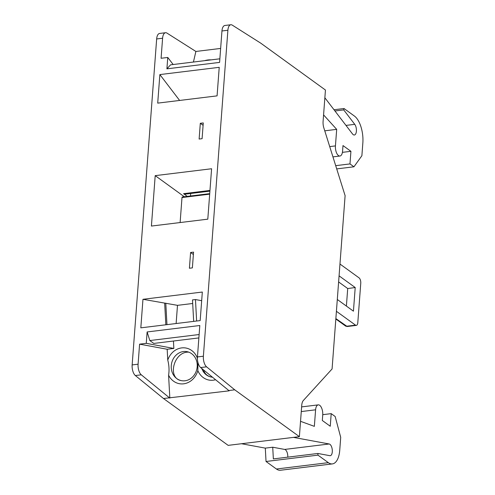 <?xml version="1.0" encoding="UTF-8"?>
<svg xmlns="http://www.w3.org/2000/svg" width="495" height="495" viewBox="0 0 495 495"><rect width="100%" height="100%" fill="white"/><g stroke="black" fill="none" stroke-linecap="round" stroke-linejoin="round"><path stroke-width="0.74" d="M339.966 264.033L359.079 277.881A4.22 1.955 -97 0 1 360.762 283.258L357.805 322.647A4.22 1.955 -97 0 1 356.332 325.394A4.22 1.955 -97 0 1 355.521 325.147L336.414 311.305M190.495 195.995L190.68 193.489M181.597 380.68C166.809 378.663 173.702 351.221 188.762 352.149M211.278 377.054C207.393 376.2 204.769 373.787 203.396 369.802M176.121 323.532L177.495 305.341L192.691 303.485M339.081 275.851L355.212 287.539L347.713 288.536L338.623 281.946M159.86 74.584L219.223 67.326L217.076 95.869L157.713 103.127L159.86 74.584L179.623 100.448M142.962 299.302L202.325 292.044L200.178 320.587L140.821 327.845L142.962 299.302L177.495 305.341M201.675 300.694L195.469 299.549L192.499 299.914L193.669 321.385M207.801 219.167L151.414 226.06L155.201 175.645L211.594 168.746L207.801 219.167M180.118 222.552L181.999 197.542A0.842 0.39 -97 0 1 182.29 196.998A0.842 0.39 -97 0 1 182.451 197.047M184.332 196.744L155.201 175.645M187.302 196.385L183.558 193.669L209.967 190.439M209.911 191.138L185.173 194.164A8.434 3.904 -97 0 1 183.558 193.669M346.395 306.077L347.713 288.536M335.833 318.99L345.578 326.044A1.689 1.374 -54.1 0 0 345.578 326.05L347.181 326.502L335.864 318.588M355.212 287.539L353.436 311.176L337.299 299.487M230.831 24.75L224.897 25.474A8.434 3.904 83 0 0 221.952 30.975L219.594 62.401L166.908 68.842L167.768 57.457L161.085 58.274L162.595 38.233A8.434 3.904 -97 0 1 165.54 32.732L159.6 33.456A8.434 3.904 83 0 0 156.661 38.957L132.153 364.92A8.434 3.904 83 0 0 135.352 375.538L163.499 398.525L228.152 445.364L299.382 436.652L301.746 405.257A8.434 3.904 -97 0 1 303.324 400.523L332.077 368.961L345.108 195.655L323.829 127.846A8.434 3.904 -97 0 1 323.087 121.43L325.444 90.034L260.797 43.195L232.273 25.127A8.434 3.904 83 0 0 230.831 24.75A8.434 3.904 83 0 0 227.892 30.251L203.383 356.214A8.434 3.904 83 0 0 206.582 366.832L234.729 389.819L299.382 436.652M334.948 110.967L343.709 109.896L344.031 108.523L354.414 116.047A21.087 9.764 -97 0 1 362.847 142.925L361.888 155.715L353.944 166.79L349.977 163.919L350.924 151.315L342.992 145.567L342.577 151.08A7.592 3.514 -97 0 1 339.929 156.03A7.592 3.514 -97 0 1 335.437 145.907L336.687 129.362L323.575 114.896M334.014 109.748L344.031 108.523M343.709 109.896L354.748 124.338A5.903 2.735 -97 0 1 356.425 130.754A5.903 2.735 -97 0 1 354.34 135.005A5.903 2.735 -97 0 1 352.508 133.947L324.862 97.769M165.54 32.732A8.434 3.904 -97 0 1 166.982 33.109L195.89 51.461L220.64 48.436M169.439 397.801L141.285 374.814A8.434 3.904 -97 0 1 138.086 364.196L139.59 344.155L146.273 343.338L147.126 331.953L199.807 325.512L197.443 356.938A8.434 3.904 83 0 0 200.648 367.556L229.191 390.827L163.499 398.525M234.729 389.819L228.795 390.543M241.511 443.73L265.301 448.13L272.72 447.22L284.675 449.429A5.903 2.735 83 0 1 287.781 457.151M322.759 414.674L331.204 413.641L335.171 416.518L340.709 437.357L339.749 450.153A21.087 9.764 -97 0 1 332.393 463.902A21.087 9.764 -97 0 1 328.352 462.664L317.969 455.14L317.877 453.47L329.831 455.678A5.903 2.735 -97 0 0 330.227 455.697A5.903 2.735 -97 0 0 332.275 449.924A5.903 2.735 -97 0 0 329.194 443.984L293.448 437.376M265.301 448.13L266.032 461.489L276.414 469.012A21.087 9.764 83 0 0 280.455 470.25L332.393 463.902M266.032 461.489L317.969 455.14M300.539 421.319L314.35 426.356L315.6 409.811A7.592 3.514 -97 0 1 318.248 404.867A7.592 3.514 -97 0 1 322.734 414.983L322.319 420.496L330.252 426.245L331.204 413.641M324.763 130.822L336.687 129.362M336.711 168.9L353.944 166.79M335.697 165.664L349.977 163.919M342.416 152.355L350.924 151.315M317.877 453.47L273.358 458.914L272.72 447.22M190.594 252.493L193.564 252.128L192.376 267.882L189.412 268.247L190.594 252.493L193.384 254.51M199.126 139.052L200.308 123.298L203.278 122.933L202.09 138.687L199.126 139.052M203.099 125.315L200.308 123.298M193.427 62.042L195.89 51.461M169.828 398.085L168.585 375.198C169.383 370.353 169.104 365.31 167.762 360.069L167.174 349.253L139.59 344.155M168.585 375.198A18.136 15.902 -79.5 0 0 184.09 383.755A18.136 15.902 -79.5 0 0 197.839 370.637A18.136 15.902 -79.5 0 0 215.56 379.733M211.142 59.876A18.136 12.616 -37.4 0 0 204.652 60.668M212.46 377.202A14.757 12.944 100.5 0 1 211.229 377.042A14.757 12.944 100.5 0 1 201.787 368.49M185.031 380.773A14.757 12.944 100.5 0 1 181.554 380.674A14.757 12.944 100.5 0 1 172.124 361.443A14.757 12.944 100.5 0 1 186.918 351.642A14.757 12.944 100.5 0 1 197.208 366.541A14.757 12.944 100.5 0 1 185.031 380.773M197.493 356.289A18.136 15.902 -79.5 0 0 197.121 357.458A18.136 15.902 -79.5 0 0 182.135 347.855A18.136 15.902 -79.5 0 0 167.762 360.069M197.839 370.637L197.957 362.532M197.418 358.869L197.121 357.458M167.174 349.253L173.85 348.437L173.448 341.024M165.844 324.788L164.674 303.311M196.633 321.02L195.469 299.549M166.957 324.652L165.788 303.175M167.768 57.457L173.163 64.517M173.85 348.437L146.273 343.338M166.908 68.842L170.558 64.839L219.86 58.806M198.872 337.918L153.79 343.431L149.824 340.554L147.126 331.953M199.132 334.527L149.824 340.554M345.578 326.05A1.689 1.374 -54.1 0 0 346.45 326.255L355.521 325.147M181.999 197.542L209.682 194.158M156.661 38.957L162.595 38.233M135.352 375.538L141.285 374.814M329.194 443.984L284.675 449.429M276.414 469.012L328.352 462.664M329.719 146.607L335.437 145.907M301.269 411.562L315.6 409.811M354.748 124.338L345.98 125.408M132.153 364.92L138.086 364.196M203.383 356.214L197.443 356.938M227.892 30.251L221.952 30.975M206.582 366.832L200.648 367.556M209.725 193.644L182.29 196.998M356.332 325.394L347.187 326.514M332.943 156.884L339.929 156.03M301.622 406.896L318.248 404.867"/></g></svg>

